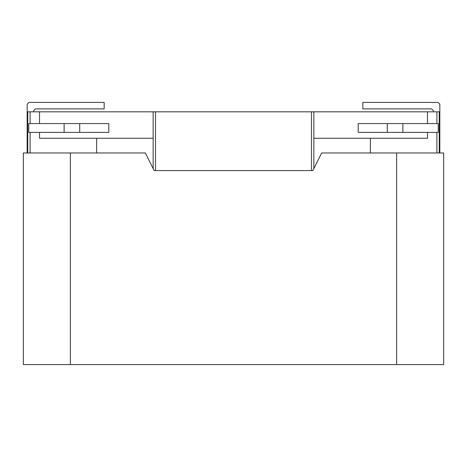 <?xml version="1.0" encoding="UTF-8"?>
<svg xmlns="http://www.w3.org/2000/svg" width="467" height="467" viewBox="0 0 467 467"><rect width="100%" height="100%" fill="white"/><g stroke="black" fill="none" stroke-linecap="round" stroke-linejoin="round"><path stroke-width="0.7" d="M70.377 152.966L145.325 152.966L154.145 170.601L312.855 170.601L321.675 152.966L443.65 152.966L443.65 364.581L23.35 364.581L23.35 152.966L70.377 152.966L70.377 364.581M153.147 168.61L153.147 111.817L27.757 111.817L27.757 152.966M96.628 152.966L96.628 138.267M153.147 138.267L39.514 138.267L39.514 132.389M39.514 123.574L39.514 111.817M439.243 152.966L439.243 111.817L153.147 111.817M313.853 138.267L427.486 138.267L427.486 132.389M427.486 123.574L427.486 111.817M370.372 152.966L370.372 138.267M313.853 168.61L313.853 111.817M155.499 111.817L155.499 170.601L154.145 170.601M312.855 170.601L311.501 170.601L311.501 111.817M33.636 111.817L33.636 110.638L35.399 108.875L104.176 108.875L104.176 102.413L28.936 102.413L27.174 104.176L27.174 152.966M28.936 102.413L27.174 104.176M433.364 111.817L433.364 110.638L431.601 108.875L362.824 108.875L362.824 102.413L438.064 102.413L439.826 104.176L439.826 152.966M438.064 102.413L439.826 104.176M438.215 123.574L358.201 123.574L358.201 132.389L438.215 132.389L438.215 123.574M402.881 123.574L402.881 132.389M387.295 123.574L387.295 132.389M64.119 123.574L28.785 123.574L28.785 132.389L108.799 132.389L108.799 123.574L64.119 123.574L64.119 132.389M79.705 123.574L79.705 132.389M160.193 364.587L74.498 364.587M392.502 364.587L306.807 364.581M396.623 152.966L396.623 364.581M30.11 152.966L30.11 132.389M30.11 123.574L30.11 111.817M436.89 152.966L436.89 132.389M436.89 123.574L436.89 111.817"/></g></svg>
